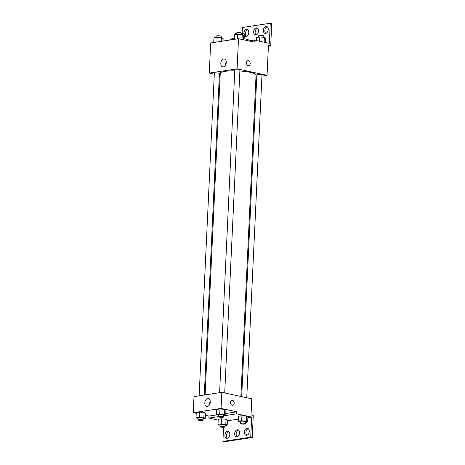 <?xml version="1.0" encoding="UTF-8"?>
<svg xmlns="http://www.w3.org/2000/svg" width="465" height="465" viewBox="0 0 465 465"><rect width="100%" height="100%" fill="white"/><g stroke="black" fill="none" stroke-linecap="round" stroke-linejoin="round"><path stroke-width="0.7" d="M235.226 34.573L235.267 33.649L236.54 33.457M241.666 33.346L244.753 34.015A4.865 0.895 -177.3 0 1 244.904 34.253L244.73 37.979M235.267 33.649A4.865 0.895 -177.3 0 0 235.191 33.794L235.151 34.584M243.526 37.555A5.115 0.942 2.7 0 1 244.968 38.287L244.939 38.886M244.567 37.892L244.753 34.015M248.944 40.92L248.961 40.484A9.207 1.691 -177.3 0 0 243.474 38.671M234.244 38.444A9.207 1.691 -177.3 0 0 230.564 39.618L230.547 39.92M214.289 74.179L209.262 73.092L210.686 42.954L238.504 38.705L254.233 42.112L254.326 40.1L269.305 43.344L270.252 23.25L271.752 23.576L270.711 45.675L268.462 45.192L267.044 75.33L261.923 76.115M242.155 33.451L242.434 27.499L270.252 23.25M220.148 75.452L219.358 75.278M204.28 395.029L219.445 73.511A2.558 0.471 -177.3 0 0 216.911 72.918A2.558 0.471 -177.3 0 0 214.336 73.267L199.125 395.82M256.767 76.899L255.965 77.021M209.262 73.092L237.08 68.843L267.044 75.33M246.758 397.749L261.969 75.156A2.558 0.471 -177.3 0 0 259.435 74.569A2.558 0.471 -177.3 0 0 256.86 74.917L241.69 396.651M224.705 392.972L239.923 70.384A2.558 0.471 -177.3 0 0 237.388 69.791A2.558 0.471 -177.3 0 0 234.808 70.139L219.596 392.693M240.899 396.482L256.058 75.057A17.926 3.296 -177.3 0 0 250.339 72.348A17.926 3.296 -177.3 0 0 239.888 71.011M234.779 70.82A17.926 3.296 -177.3 0 0 220.247 73.365L205.082 394.907M226.286 62.513A4.022 2.668 102.2 0 1 222.7 66.861A4.022 2.668 102.2 0 1 220.945 62.368A4.022 2.668 102.2 0 1 224.403 58.997A4.022 2.668 102.2 0 1 226.286 62.513M237.08 68.843L238.504 38.705M246.45 62.752A2.558 1.86 -98.7 0 1 247.932 60.63A2.558 1.86 -98.7 0 1 250.158 62.88A2.558 1.86 -98.7 0 1 248.705 65.687A2.558 1.86 -98.7 0 1 246.45 62.752M226.275 61.799A4.022 2.668 -77.8 0 0 225.56 65.088M248.705 65.687A2.558 1.86 81.3 0 0 250.158 62.88A2.558 1.86 81.3 0 0 247.932 60.63M268.421 46.029L270.711 45.675M246.357 36.363A3.581 2.372 102.2 0 1 245.503 32.713A3.581 2.372 102.2 0 1 247.787 29.737M265.829 33.393A3.581 2.372 102.2 0 1 264.974 29.737A3.581 2.372 102.2 0 1 267.265 26.767M256.093 34.875A3.581 2.372 102.2 0 1 255.239 31.225A3.581 2.372 102.2 0 1 257.529 28.255M248.827 40.937L254.326 40.1M243.893 33.829A3.581 2.372 102.2 0 1 247.078 29.388A3.581 2.372 102.2 0 1 248.758 32.515A3.581 2.372 102.2 0 1 245.567 36.392A3.581 2.372 102.2 0 1 244.823 36.008M268.229 29.545A3.581 2.372 102.2 0 1 265.038 33.416A3.581 2.372 102.2 0 1 263.481 29.411A3.581 2.372 102.2 0 1 266.555 26.418A3.581 2.372 102.2 0 1 268.229 29.545M258.494 31.033A3.581 2.372 102.2 0 1 255.302 34.904A3.581 2.372 102.2 0 1 253.739 30.899A3.581 2.372 102.2 0 1 256.82 27.9A3.581 2.372 102.2 0 1 258.494 31.033M196.236 413.321L193.248 412.676L194.004 396.599L221.828 392.35L251.786 398.836L251.03 414.914L253.274 415.396L252.233 437.501L224.409 441.75L222.915 441.425L223.584 427.259M217.097 414.838L208.977 416.076L208.884 418.087L218.19 420.104M208.977 416.076L205.385 415.303M224.56 409.351L219.962 408.95L216.748 409.438L219.962 408.95L224.56 409.351L225.955 410.246L224.56 409.351L224.328 414.373L225.717 415.268L223.642 415.588M199.485 412.077L196.271 412.565L199.485 412.077L204.089 412.478L199.485 412.077L199.247 417.099L203.85 417.5L205.239 418.395L203.164 418.715M205.478 413.373L204.089 412.478L205.478 413.373L205.239 418.395M193.248 412.676L221.067 408.427L236.795 411.833L225.798 413.513M210.273 402.091A4.022 2.668 102.2 0 1 206.687 406.445A4.022 2.668 102.2 0 1 204.931 401.946A4.022 2.668 102.2 0 1 208.39 398.581A4.022 2.668 102.2 0 1 210.273 402.091M221.067 408.427L221.828 392.35M230.437 402.335A2.558 1.86 -98.7 0 1 231.919 400.208A2.558 1.86 -98.7 0 1 234.145 402.458A2.558 1.86 -98.7 0 1 232.692 405.265A2.558 1.86 -98.7 0 1 230.437 402.335M236.795 411.833L236.702 413.838L251.681 417.082L250.734 437.176L252.233 437.501M232.692 405.265A2.558 1.86 81.3 0 0 234.139 402.458A2.558 1.86 81.3 0 0 231.919 400.208M210.261 401.376A4.022 2.668 -77.8 0 0 209.546 404.672M250.734 437.176L222.915 441.425M237.138 436.745A3.581 2.372 102.2 0 1 236.284 433.095A3.581 2.372 102.2 0 1 238.574 430.125M246.874 435.263A3.581 2.372 102.2 0 1 245.909 432.485A3.581 2.372 102.2 0 1 248.31 428.637M227.402 438.233A3.581 2.372 102.2 0 1 226.432 435.455A3.581 2.372 102.2 0 1 228.838 431.607M236.702 413.838L223.63 415.838M218.469 416.623L208.884 418.087M221.439 418.86L218.23 419.349L221.439 418.86L226.042 419.261L221.439 418.86L221.201 423.882L225.804 424.283L227.193 425.179L225.118 425.498M227.431 420.157L226.042 419.261L227.431 420.157L227.193 425.179M241.916 415.733L238.702 416.222L241.916 415.733L246.52 416.134L241.916 415.733L241.678 420.755L246.281 421.156L247.671 422.051L245.596 422.371M247.909 417.029L246.52 416.134L247.909 417.029L247.671 422.051M251.681 417.082L247.88 417.663M238.568 419.087L227.402 420.79M239.545 432.903A3.581 2.372 102.2 0 1 236.348 436.775A3.581 2.372 102.2 0 1 234.79 432.77A3.581 2.372 102.2 0 1 237.865 429.77A3.581 2.372 102.2 0 1 239.545 432.903M244.41 432.159A3.581 2.372 102.2 0 1 247.601 428.288A3.581 2.372 102.2 0 1 249.164 432.287A3.581 2.372 102.2 0 1 246.09 435.287A3.581 2.372 102.2 0 1 244.41 432.159M224.938 435.13A3.581 2.372 102.2 0 1 228.129 431.258A3.581 2.372 102.2 0 1 229.693 435.263A3.581 2.372 102.2 0 1 226.612 438.263A3.581 2.372 102.2 0 1 224.938 435.13M198.049 418.535L196.038 417.587L199.247 417.099M203.1 420.122L203.193 418.111A2.558 0.471 -177.3 0 0 200.659 417.524A2.558 0.471 -177.3 0 0 198.084 417.872L197.985 419.883A2.558 0.471 -177.3 0 0 198.805 420.267A2.558 0.471 -177.3 0 0 201.554 420.482A2.558 0.471 -177.3 0 0 203.1 420.122A2.558 0.471 -177.3 0 0 200.566 419.535A2.558 0.471 -177.3 0 0 197.985 419.883M203.85 417.5L204.089 412.478M196.038 417.587L196.271 412.565M218.527 415.414L216.51 414.46L219.724 413.972L224.328 414.373M223.572 416.995L223.671 414.983A2.558 0.471 -177.3 0 0 221.137 414.396A2.558 0.471 -177.3 0 0 218.556 414.745L218.463 416.756A2.558 0.471 -177.3 0 0 219.282 417.14A2.558 0.471 -177.3 0 0 222.032 417.355A2.558 0.471 -177.3 0 0 223.572 416.995A2.558 0.471 -177.3 0 0 221.044 416.408A2.558 0.471 -177.3 0 0 218.463 416.756M225.717 415.268L225.955 410.246M216.51 414.46L216.748 409.438M219.724 413.972L219.962 408.95M220.009 425.324L217.992 424.371L221.201 423.882M225.054 426.905L225.147 424.894A2.558 0.471 -177.3 0 0 222.613 424.307A2.558 0.471 -177.3 0 0 220.038 424.655L219.945 426.667A2.558 0.471 -177.3 0 0 220.759 427.05A2.558 0.471 -177.3 0 0 223.508 427.265A2.558 0.471 -177.3 0 0 225.054 426.905A2.558 0.471 -177.3 0 0 222.52 426.318A2.558 0.471 -177.3 0 0 219.945 426.667M225.804 424.283L226.042 419.261M217.992 424.371L218.23 419.349M240.481 422.197L238.469 421.244L241.678 420.755M245.532 423.778L245.625 421.772A2.558 0.471 -177.3 0 0 243.09 421.18A2.558 0.471 -177.3 0 0 240.515 421.528L240.417 423.539A2.558 0.471 -177.3 0 0 241.236 423.923A2.558 0.471 -177.3 0 0 243.986 424.138A2.558 0.471 -177.3 0 0 245.532 423.778A2.558 0.471 -177.3 0 0 242.997 423.191A2.558 0.471 -177.3 0 0 240.417 423.539M246.281 421.156L246.52 416.134M238.469 421.244L238.702 416.222M213.726 42.489L213.947 37.822L217.155 37.328L221.758 37.735L223.148 38.63L223.031 41.065M221.59 41.286L221.758 37.735M216.94 41.995L217.155 37.328M221.131 37.677L221.195 36.334A2.558 0.471 -177.3 0 0 218.666 35.747A2.558 0.471 -177.3 0 0 216.086 36.096L216.022 37.502M234.203 39.362L234.418 34.695L237.632 34.201L242.236 34.608L243.625 35.503L243.422 39.769M242.009 39.461L242.236 34.608M237.412 38.868L237.632 34.201M241.608 34.55L241.672 33.207A2.558 0.471 -177.3 0 0 239.138 32.62A2.558 0.471 -177.3 0 0 236.563 32.968L236.499 34.375M256.418 40.554L256.564 37.462L259.778 36.968L264.382 37.374L265.771 38.264L265.567 42.536M264.149 42.228L264.382 37.374M259.575 41.234L259.778 36.968M263.754 37.316L263.818 35.974A2.558 0.471 -177.3 0 0 261.284 35.387A2.558 0.471 -177.3 0 0 258.709 35.735L258.639 37.142"/></g></svg>
